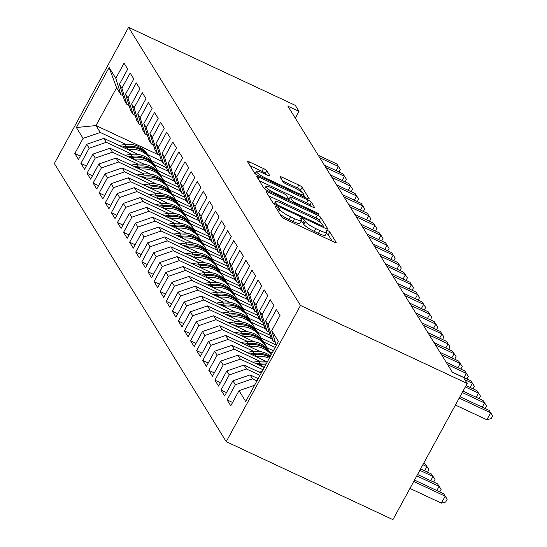 <?xml version="1.0" encoding="UTF-8"?>
<svg xmlns="http://www.w3.org/2000/svg" width="547" height="547" viewBox="0 0 547 547"><rect width="100%" height="100%" fill="white"/><g stroke="black" fill="none" stroke-linecap="round" stroke-linejoin="round"><path stroke-width="0.82" d="M276.714 206.704A2.215 0.417 28.6 0 0 275.189 206.322A2.215 0.417 28.6 0 0 275.223 206.492L281.575 216.769A3.166 0.595 28.6 0 0 284.905 219.012L333.991 241.979A3.166 0.595 28.6 0 0 336.173 242.526A3.166 0.595 28.6 0 0 336.118 242.287L329.766 232.01A2.215 0.417 28.6 0 0 327.441 230.437A2.215 0.417 28.6 0 0 325.916 230.055A2.215 0.417 28.6 0 0 325.95 230.225L326.771 231.552A10.12 1.894 28.6 0 1 326.928 232.318A10.12 1.894 28.6 0 1 319.954 230.567L315.865 228.653A10.12 1.894 28.6 0 1 305.226 221.473L304.405 220.14A2.215 0.417 28.6 0 0 302.074 218.574A2.215 0.417 28.6 0 0 300.549 218.191A2.215 0.417 28.6 0 0 300.59 218.356L301.411 219.689A10.12 1.894 28.6 0 1 301.568 220.448A10.12 1.894 28.6 0 1 294.594 218.697L290.505 216.783A10.12 1.894 28.6 0 1 279.866 209.604L279.045 208.277A2.215 0.417 28.6 0 0 276.714 206.704M266.813 170.767A3.166 0.595 28.6 0 0 263.49 168.524L249.712 162.083A3.166 0.595 28.6 0 0 247.538 161.536A3.166 0.595 28.6 0 0 247.586 161.775L254.642 173.187A3.166 0.595 28.6 0 0 257.965 175.43L307.052 198.397A3.166 0.595 28.6 0 0 309.233 198.944A3.166 0.595 28.6 0 0 309.185 198.711L302.129 187.293A3.166 0.595 28.6 0 0 298.806 185.05L282.17 177.269A3.166 0.595 28.6 0 0 279.989 176.722A3.166 0.595 28.6 0 0 280.037 176.961L283.059 181.843A3.166 0.595 28.6 0 0 286.382 184.086L294.635 187.949A8.465 1.586 28.6 0 1 303.66 194.582A8.465 1.586 28.6 0 1 297.828 193.118L265.514 178.001A8.465 1.586 28.6 0 1 256.488 171.361A8.465 1.586 28.6 0 1 262.314 172.825L267.702 175.348A3.166 0.595 28.6 0 0 269.883 175.895A3.166 0.595 28.6 0 0 269.828 175.655L266.813 170.767L265.295 173.549A3.166 0.595 28.6 0 0 261.972 171.307L250.02 165.714M287.886 106.159L452.355 372.247L463.473 377.451L467.186 383.461L300.488 305.465L128.586 27.35L295.284 105.345L299.004 111.356L287.886 106.159M268.31 192.168A3.166 0.595 28.6 0 0 266.129 191.621A3.166 0.595 28.6 0 0 266.184 191.86L273.24 203.272A3.166 0.595 28.6 0 0 276.563 205.515L325.65 228.482A3.166 0.595 28.6 0 0 327.831 229.029A3.166 0.595 28.6 0 0 327.776 228.79L320.72 217.378A3.166 0.595 28.6 0 0 317.397 215.135L268.31 192.168L267.401 193.836M263.941 188.23L256.885 176.818A3.166 0.595 28.6 0 1 256.837 176.578A3.166 0.595 28.6 0 1 259.011 177.125L308.098 200.093A3.166 0.595 28.6 0 1 311.428 202.335L314.443 207.224A3.166 0.595 28.6 0 1 314.498 207.457A3.166 0.595 28.6 0 1 312.316 206.91L292.406 197.597A3.166 0.595 28.6 0 0 290.231 197.05A3.166 0.595 28.6 0 0 290.279 197.289L292.283 200.53A3.166 0.595 28.6 0 0 295.606 202.773L316.33 212.468A2.215 0.417 28.6 0 1 318.696 214.205A2.215 0.417 28.6 0 1 317.171 213.822L267.264 190.472A3.166 0.595 28.6 0 1 263.941 188.23M300.488 305.465L226.239 441.655L54.338 163.539L128.586 27.35M232.584 402.462L227.101 399.898L230.759 405.812L239.018 390.667L245.719 401.505L278.45 341.472L271.75 330.634L280.009 315.482L276.351 309.568L268.098 324.72L265.657 320.774L273.917 305.629L270.266 299.715L262.006 314.86L259.565 310.922L267.825 295.77L264.174 289.862L255.914 305.007L253.473 301.062L261.733 285.917L258.081 280.002L249.822 295.154L247.381 291.209L255.64 276.064L251.989 270.15L243.73 285.295L241.295 281.356L249.548 266.204L245.897 260.297L237.637 275.442L235.203 271.497L243.463 256.352L239.805 250.437L231.545 265.589L229.111 261.644L237.371 246.499L233.713 240.584L225.453 255.729L223.019 251.791L231.278 236.639L227.62 230.731L219.361 245.876L216.927 241.931L225.186 226.786L221.528 220.872L213.268 236.024L210.834 232.078L219.094 216.933L215.436 211.019L207.183 226.164L204.742 222.226L213.002 207.074L209.351 201.166L201.091 216.311L198.65 212.366L206.91 197.221L203.258 191.306L194.999 206.458L192.558 202.513L200.817 187.368L197.166 181.454L188.906 196.599L186.472 192.66L194.725 177.508L191.074 171.601L182.814 186.746L180.38 182.801L188.64 167.655L184.982 161.741L176.722 176.893L174.288 172.948L182.548 157.803L178.89 151.888L170.63 167.033L168.196 163.095L176.455 147.943L172.797 142.029L164.538 157.18L162.103 153.235L170.363 138.09L166.705 132.176L158.445 147.328L156.011 143.382L164.271 128.237L160.613 122.323L152.36 137.468L149.919 133.53L158.179 118.378L154.528 112.463L146.268 127.615L143.827 123.67L152.087 108.525L148.435 102.61L140.176 117.762L137.735 113.817L145.994 98.672L142.343 92.758L134.083 107.903L131.649 103.964L139.902 88.812L136.251 82.898L127.991 98.05L125.557 94.105L133.817 78.959L130.159 73.045L121.899 88.19L119.465 84.252L127.725 69.107L124.066 63.192L115.807 78.337L120.86 94.658L116.593 87.759L95.985 125.557L100.251 132.456L125.844 144.429M227.101 399.898L235.36 384.753L232.926 380.808L250.102 374.893L258.17 378.668M226.492 392.609L221.015 390.045L224.667 395.96L232.926 380.808M221.015 390.045L229.268 374.9L226.834 370.955L244.01 365.04L261.213 373.088M220.4 382.756L214.923 380.192L218.574 386.107L226.834 370.955M214.923 380.192L223.183 365.04L220.742 361.102L237.918 355.181L264.256 367.509M214.308 372.897L208.831 370.333L212.482 376.247L220.742 361.102M208.831 370.333L217.091 355.188L214.65 351.242L231.825 345.328L266.191 361.41M208.216 363.044L202.739 360.48L206.39 366.394L214.65 351.242M202.739 360.48L210.998 345.335L208.557 341.39L225.733 335.475L260.098 351.55M202.13 353.191L196.647 350.627L200.305 356.535L208.557 341.39M196.647 350.627L204.906 335.475L202.472 331.537L219.641 325.615L254.006 341.697M196.038 343.331L190.554 340.767L194.212 346.682L202.472 331.537M190.554 340.767L198.814 325.622L196.38 321.677L213.549 315.763L247.921 331.844M189.946 333.479L184.462 330.914L188.12 336.829L196.38 321.677M184.462 330.914L192.722 315.769L190.288 311.824L207.463 305.91L241.829 321.985M183.854 323.626L178.37 321.062L182.028 326.969L190.288 311.824M178.37 321.062L186.63 305.91L184.195 301.971L201.371 296.05L235.736 312.132M177.761 313.766L172.278 311.202L175.936 317.116L184.195 301.971M172.278 311.202L180.537 296.057L178.103 292.112L195.279 286.197L229.644 302.279M171.669 303.913L166.192 301.349L169.844 307.264L178.103 292.112M166.192 301.349L174.445 286.204L172.011 282.259L189.187 276.344L223.552 292.419M165.577 294.06L160.1 291.496L163.751 297.404L172.011 282.259M160.1 291.496L168.36 276.344L165.919 272.406L183.095 266.485L217.46 282.567M159.485 284.201L154.008 281.637L157.659 287.551L165.919 272.406M154.008 281.637L162.268 266.492L159.827 262.546L177.002 256.632L211.368 272.707M153.392 274.348L147.916 271.784L151.567 277.698L159.827 262.546M147.916 271.784L156.175 256.639L153.734 252.693L170.91 246.772L205.275 262.854M147.307 264.495L141.823 261.931L145.481 267.839L153.734 252.693M141.823 261.931L150.083 246.779L147.649 242.841L164.818 236.919L199.183 253.001M141.215 254.635L135.731 252.071L139.389 257.986L147.649 242.841M135.731 252.071L143.991 236.926L141.557 232.981L158.726 227.067L193.091 243.142M135.123 244.782L129.639 242.218L133.297 248.133L141.557 232.981M129.639 242.218L137.899 227.073L135.465 223.128L152.64 217.207L187.006 233.289M129.03 234.93L123.547 232.366L127.205 238.273L135.465 223.128M123.547 232.366L131.806 217.214L129.372 213.275L146.548 207.354L180.913 223.436M122.938 225.07L117.455 222.506L121.113 228.42L129.372 213.275M117.455 222.506L125.714 207.361L123.28 203.416L140.456 197.501L174.821 213.576M116.846 215.217L111.369 212.653L115.02 218.568L123.28 203.416M111.369 212.653L119.622 197.501L117.188 193.563L134.364 187.642L168.729 203.723M110.754 205.364L105.277 202.8L108.928 208.708L117.188 193.563M105.277 202.8L113.537 187.648L111.096 183.71L128.272 177.789L162.637 193.87M104.662 195.505L99.185 192.941L102.836 198.855L111.096 183.71M99.185 192.941L107.444 177.796L105.003 173.85L122.179 167.936L156.545 184.011M98.569 185.652L93.093 183.088L96.744 189.002L105.003 173.85M93.093 183.088L101.352 167.936L98.911 163.997L116.087 158.076L150.452 174.158M92.484 175.799L87 173.235L90.652 179.142L98.911 163.997M87 173.235L95.26 158.083L92.819 154.145L109.995 148.223L144.36 164.305M86.392 165.939L80.908 163.375L84.566 169.29L92.819 154.145M80.908 163.375L89.168 148.23L86.734 144.285L103.903 138.37L138.268 154.445M80.3 156.086L74.816 153.522L78.474 159.437L86.734 144.285M74.816 153.522L83.076 138.37L76.375 127.533L109.106 67.5L115.807 78.337M129.085 105.509L126.952 104.511L124.518 100.566L119.465 84.252M121.899 88.19L126.952 104.511M147.799 154.705L162.117 161.399M159.724 155.382L95.985 125.557L76.375 127.533M83.076 138.37L100.251 132.456M135.177 115.362L133.044 114.364L130.603 110.426L125.557 94.105M127.991 98.05L133.044 114.364M149.987 159.929L166.575 167.69M103.903 138.37L106.344 142.309L131.936 154.288M153.892 164.558L168.209 171.259M89.168 148.23L106.344 142.309M141.27 125.222L139.136 124.224L136.695 120.278L131.649 103.964M134.083 107.903L139.136 124.224M156.08 169.789L172.667 177.549M109.995 148.223L112.436 152.169L138.029 164.141M159.984 174.411L174.302 181.112M95.26 158.083L112.436 152.169M147.362 135.075L145.228 134.077L142.788 130.131L137.735 113.817M140.176 117.762L145.228 134.077M162.172 179.642L178.76 187.402M116.087 158.076L118.528 162.021L144.114 173.994M166.076 184.271L180.387 190.965M101.352 167.936L118.528 162.021M153.447 144.928L151.314 143.929L148.88 139.991L143.827 123.67M146.268 127.615L151.314 143.929M168.264 189.494L184.852 197.262M122.179 167.936L124.613 171.874L150.206 183.854M172.168 194.123L186.479 200.824M107.444 177.796L124.613 171.874M159.539 154.787L157.406 153.789L154.972 149.844L149.919 133.53M152.36 137.468L157.406 153.789M174.356 199.354L190.944 207.115M128.272 177.789L130.706 181.734L156.298 193.706M178.254 203.976L192.571 210.677M113.537 187.648L130.706 181.734M165.632 164.64L163.498 163.642L161.064 159.697L156.011 143.382M158.445 147.328L163.498 163.642M180.448 209.207L197.036 216.968M134.364 187.642L136.798 191.587L162.391 203.559M184.346 213.836L198.664 220.53M119.622 197.501L136.798 191.587M171.724 174.493L169.591 173.495L167.156 169.556L162.103 153.235M164.538 157.18L169.591 173.495M186.534 219.06L203.128 226.827M140.456 197.501L142.89 201.44L168.483 213.419M190.438 223.689L204.756 230.39M125.714 207.361L142.89 201.44M177.816 184.353L175.683 183.354L173.249 179.409L168.196 163.095M170.63 167.033L175.683 183.354M192.626 228.919L209.221 236.68M146.548 207.354L148.982 211.299L174.575 223.272M196.53 233.542L210.848 240.242M131.806 217.214L148.982 211.299M183.908 194.206L181.775 193.207L179.341 189.262L174.288 172.948M176.722 176.893L181.775 193.207M198.718 238.772L215.313 246.533M152.64 217.207L155.075 221.152L180.667 233.125M202.622 243.401L216.94 250.095M137.899 227.073L155.075 221.152M190 204.058L187.867 203.06L185.426 199.122L180.38 182.801M182.814 186.746L187.867 203.06M204.81 248.625L221.405 256.393M158.726 227.067L161.167 231.005L186.759 242.984M208.715 253.254L223.032 259.955M143.991 236.926L161.167 231.005M196.093 213.918L193.959 212.92L191.518 208.975L186.472 192.66M188.906 196.599L193.959 212.92M210.903 258.485L227.49 266.245M164.818 236.919L167.259 240.865L192.852 252.837M214.807 263.107L229.125 269.808M150.083 246.779L167.259 240.865M202.185 223.771L200.052 222.773L197.611 218.834L192.558 202.513M194.999 206.458L200.052 222.773M216.995 268.338L233.583 276.098M170.91 246.772L173.351 250.717L198.937 262.69M220.899 272.967L235.21 279.661M156.175 256.639L173.351 250.717M208.277 233.624L206.144 232.625L203.703 228.687L198.65 212.366M201.091 216.311L206.144 232.625M223.087 278.191L239.675 285.958M177.002 256.632L179.437 260.57L205.029 272.55M226.991 282.82L241.302 289.52M162.268 266.492L179.437 260.57M214.362 243.483L212.229 242.485L209.795 238.54L204.742 222.226M207.183 226.164L212.229 242.485M229.179 288.05L245.767 295.811M183.095 266.485L185.529 270.43L211.121 282.402M233.077 292.679L247.394 299.373M168.36 276.344L185.529 270.43M220.455 253.336L218.321 252.338L215.887 248.4L210.834 232.078M213.268 236.024L218.321 252.338M235.272 297.903L251.859 305.664M189.187 276.344L191.621 280.283L217.214 292.255M239.169 302.532L253.487 309.233M174.445 286.204L191.621 280.283M226.547 263.189L224.414 262.191L221.979 258.252L216.927 241.931M219.361 245.876L224.414 262.191M241.357 307.756L257.952 315.523M195.279 286.197L197.713 290.136L223.306 302.115M245.261 312.385L259.579 319.086M180.537 296.057L197.713 290.136M232.639 273.049L230.506 272.05L228.072 268.105L223.019 251.791M225.453 255.729L230.506 272.05M247.449 317.616L264.044 325.376M201.371 296.05L203.805 299.995L229.398 311.968M251.353 322.245L265.671 328.938M186.63 305.91L203.805 299.995M238.731 282.902L236.598 281.903L234.164 277.965L229.111 261.644M231.545 265.589L236.598 281.903M253.541 327.468L270.136 335.229M207.463 305.91L209.898 309.848L235.49 321.821M257.446 332.097L271.763 338.798M192.722 315.769L209.898 309.848M244.824 292.754L242.69 291.756L240.249 287.818L235.203 271.497M237.637 275.442L242.69 291.756M259.634 337.321L276.228 345.089M213.549 315.763L215.99 319.701L241.583 331.68M263.538 341.95L275.209 347.413M198.814 325.622L215.99 319.701M250.916 302.614L248.782 301.616L246.341 297.671L241.295 281.356M243.73 285.295L248.782 301.616M265.726 347.181L273.384 350.764M219.641 325.615L222.082 329.561L247.675 341.533M269.63 351.81L272.167 352.993M204.906 335.475L222.082 329.561M257.008 312.467L254.875 311.469L252.434 307.53L247.381 291.209M249.822 295.154L254.875 311.469M225.733 335.475L228.174 339.413L253.76 351.386M210.998 345.335L228.174 339.413M263.1 322.32L260.967 321.321L258.526 317.383L253.473 301.062M255.914 305.007L260.967 321.321M231.825 345.328L234.26 349.266L259.852 361.246M217.091 355.188L234.26 349.266M269.186 332.179L267.052 331.181L264.618 327.236L259.565 310.922M262.006 314.86L267.052 331.181M237.918 355.181L240.352 359.126L263.039 369.738M223.183 365.04L240.352 359.126M275.278 342.032L273.144 341.034L270.71 337.096L265.657 320.774M268.098 324.72L273.144 341.034M244.01 365.04L246.444 368.979L259.996 375.317M229.268 374.9L246.444 368.979M271.75 330.634L276.317 345.383M250.102 374.893L252.536 378.832L256.953 380.903M235.36 384.753L252.536 378.832M467.186 383.461L392.931 519.65L226.239 441.655M295.298 118.145L299.004 111.356M122.993 95.657L120.86 94.658M116.593 87.759L109.106 67.5M239.018 390.667L254.546 385.314M279.845 213.966A10.12 1.894 28.6 0 0 288.987 219.566L290.505 216.783M301.568 220.448L300.057 223.231A10.12 1.894 28.6 0 1 293.083 221.48L288.987 219.566M326.928 232.318L325.417 235.094A10.12 1.894 28.6 0 1 318.443 233.343L314.354 231.429A10.12 1.894 28.6 0 1 303.708 224.249L302.888 222.923A2.215 0.417 28.6 0 0 300.966 221.556M332.166 241.124L328.248 234.786A2.215 0.417 28.6 0 0 326.327 233.419M320.939 222.957L319.209 220.161A3.166 0.595 28.6 0 0 315.886 217.911L268.618 195.799M323.824 227.634L323.127 226.499M276.399 203.997A2.215 0.417 28.6 0 0 278.724 205.569L321.814 225.726A2.215 0.417 28.6 0 0 323.339 226.109A2.215 0.417 28.6 0 0 323.304 225.945L322.436 224.537A10.12 1.894 28.6 0 0 311.797 217.364L282.341 203.58A10.12 1.894 28.6 0 0 275.367 201.829A10.12 1.894 28.6 0 0 275.531 202.595L276.399 203.997L275.784 205.125M259.319 180.756L306.587 202.869L308.098 200.093M310.491 206.062L309.91 205.118A3.166 0.595 28.6 0 0 306.587 202.869M290.231 197.05L288.713 199.833A3.166 0.595 28.6 0 0 288.761 200.065L289.165 200.722M271.75 187.936A8.465 1.586 28.6 0 0 265.917 186.472A8.465 1.586 28.6 0 0 274.95 193.105L286.334 198.438A3.166 0.595 28.6 0 0 288.515 198.985A3.166 0.595 28.6 0 0 288.467 198.746L286.464 195.505A3.166 0.595 28.6 0 0 283.134 193.262L271.75 187.936M265.883 174.493L265.295 173.549M302.094 192.476L300.611 190.076A3.166 0.595 28.6 0 0 297.288 187.826L282.471 180.9M305.233 197.549L303.537 194.807M409.956 488.43L441.395 503.144L445.183 496.197L443.665 493.729L414.503 480.088M413.744 481.483L445.183 496.197L447.2 499.233L445.689 502.009L441.395 503.144M443.665 493.729L447.2 499.233M455.412 405.047L486.857 419.761L490.645 412.814L459.207 398.1M489.121 410.353L492.662 415.85L489.121 410.353L459.965 396.705M492.662 415.85L491.151 418.626L486.857 419.761M416.787 475.904L439.091 486.338L437.573 483.876L417.546 474.509M437.573 483.876L441.114 489.374L439.74 491.897M436.814 490.529L439.091 486.338L441.114 489.374M258.991 372.049L262.006 371.632M419.829 470.317L433.005 476.485L431.48 474.023L420.588 468.923M431.48 474.023L435.022 479.521L433.648 482.037M430.721 480.669L433.005 476.485L435.022 479.521M482.269 407.146L484.553 402.961L462.249 392.52M483.035 400.493L486.57 405.99L483.035 400.493L463.008 391.126M486.57 405.99L485.196 408.513M476.184 397.286L478.461 393.102L465.292 386.941M476.943 390.64L480.485 396.137L476.943 390.64L466.051 385.546M480.485 396.137L479.11 398.66M261.719 366.319L261.986 366.278A24.656 23.008 -31.7 0 1 265.056 366.046M252.899 362.189L258.943 361.355A24.656 23.008 -31.7 0 1 267.456 361.642M258.369 364.753L260.83 364.411A24.656 23.008 -31.7 0 1 266.04 364.234M266.615 363.174A24.656 23.008 148.3 0 0 260.098 363.229L256.249 363.762M422.872 464.738L426.913 466.632L425.388 464.164L423.631 463.343M425.388 464.164L428.93 469.668L427.556 472.184M424.629 470.817L426.913 466.632L428.93 469.668M255.627 356.466L255.893 356.425A24.656 23.008 -31.7 0 1 269.268 358.312M246.806 352.336L252.851 351.495A24.656 23.008 -31.7 0 1 270.539 355.974M252.276 354.894L254.738 354.552A24.656 23.008 -31.7 0 1 269.815 357.307M270.122 356.747A24.656 23.008 148.3 0 0 254.006 353.369L250.157 353.902M470.092 387.433L472.369 383.249L464.895 379.748M470.851 380.78L474.393 386.285L470.851 380.78L452.26 372.083M474.393 386.285L473.018 388.801M464 377.58L466.283 373.389L447.685 364.692M464.759 370.928L468.3 376.425L464.759 370.928L446.167 362.23M468.3 376.425L466.926 378.948M249.535 346.607L249.801 346.572A24.656 23.008 -31.7 0 1 271.237 354.709M240.714 342.484L246.759 341.643A24.656 23.008 -31.7 0 1 269.698 351.912L270.854 353.786A24.656 23.008 148.3 0 0 247.914 343.516L244.065 344.049M246.184 345.041L248.646 344.699A24.656 23.008 -31.7 0 1 271.319 354.552M271.209 354.381A24.656 23.008 148.3 0 0 270.854 353.786M457.907 367.721L460.191 363.536L441.593 354.839M458.666 361.075L462.208 366.572L458.666 361.075L440.075 352.377M462.208 366.572L460.834 369.095M243.442 336.754L243.716 336.713A24.656 23.008 -31.7 0 1 266.649 346.989A24.656 23.008 -31.7 0 1 267.155 347.844M234.622 332.624L240.666 331.79A24.656 23.008 -31.7 0 1 263.606 342.06L264.762 343.933A24.656 23.008 148.3 0 0 241.822 333.663L237.979 334.196M240.092 335.188L242.553 334.846A24.656 23.008 -31.7 0 1 265.493 345.116L266.649 346.989M265.117 344.528A24.656 23.008 148.3 0 0 264.762 343.933M451.815 357.868L454.099 353.683L435.508 344.979M452.574 351.215L456.116 356.719L452.574 351.215L433.983 342.518M456.116 356.719L454.742 359.235M237.35 326.901L237.624 326.86A24.656 23.008 -31.7 0 1 260.557 337.13A24.656 23.008 -31.7 0 1 261.063 337.991M228.537 322.771L234.574 321.93A24.656 23.008 -31.7 0 1 257.514 332.207L258.669 334.073A24.656 23.008 148.3 0 0 235.73 323.803L231.887 324.337M234 325.328L236.461 324.986A24.656 23.008 -31.7 0 1 259.401 335.256L260.557 337.13M259.025 334.675A24.656 23.008 148.3 0 0 258.669 334.073M445.723 348.015L448.007 343.824L429.416 335.126M446.482 341.362L450.024 346.86L446.482 341.362L427.891 332.665M450.024 346.86L448.649 349.383M231.258 317.041L231.531 317.007A24.656 23.008 -31.7 0 1 254.464 327.277A24.656 23.008 -31.7 0 1 254.97 328.138M222.444 312.918L228.482 312.077A24.656 23.008 -31.7 0 1 251.422 322.347L252.577 324.221A24.656 23.008 148.3 0 0 229.644 313.951L225.795 314.484M227.908 315.475L230.369 315.134A24.656 23.008 -31.7 0 1 253.309 325.403L254.464 327.277M252.933 324.815A24.656 23.008 148.3 0 0 252.577 324.221M439.631 338.155L441.914 333.971L423.323 325.274M440.39 331.509L443.932 337.007L440.39 331.509L421.799 322.805M443.932 337.007L442.557 339.53M225.173 307.188L225.439 307.147A24.656 23.008 -31.7 0 1 248.372 317.424A24.656 23.008 -31.7 0 1 248.878 318.279M216.352 303.059L222.39 302.224A24.656 23.008 -31.7 0 1 245.329 312.494L246.485 314.368A24.656 23.008 148.3 0 0 223.552 304.098L219.703 304.631M221.815 305.623L224.284 305.281A24.656 23.008 -31.7 0 1 247.217 315.551L248.372 317.424M246.841 314.963A24.656 23.008 148.3 0 0 246.485 314.368M433.539 328.303L435.822 324.118L417.231 315.414M434.297 321.65L437.839 327.154L434.297 321.65L415.706 312.952M437.839 327.154L436.465 329.67M219.08 297.336L219.347 297.294A24.656 23.008 -31.7 0 1 242.287 307.564A24.656 23.008 -31.7 0 1 242.786 308.426M210.26 293.206L216.304 292.365A24.656 23.008 -31.7 0 1 239.237 302.641L240.393 304.508A24.656 23.008 148.3 0 0 217.46 294.238L213.61 294.771M215.73 295.763L218.191 295.421A24.656 23.008 -31.7 0 1 241.124 305.691L242.287 307.564M240.748 305.11A24.656 23.008 148.3 0 0 240.393 304.508M427.446 318.45L429.73 314.258L411.139 305.561M428.205 311.797L431.747 317.294L428.205 311.797L409.614 303.1M431.747 317.294L430.373 319.817M212.988 287.476L213.255 287.442A24.656 23.008 -31.7 0 1 236.195 297.712A24.656 23.008 -31.7 0 1 236.701 298.573M204.168 283.353L210.212 282.512A24.656 23.008 -31.7 0 1 233.145 292.782L234.307 294.655A24.656 23.008 148.3 0 0 211.368 284.385L207.518 284.919M209.638 285.91L212.099 285.568A24.656 23.008 -31.7 0 1 235.032 295.838L236.195 297.712M234.663 295.25A24.656 23.008 148.3 0 0 234.307 294.655M421.361 308.59L423.638 304.405L405.047 295.708M422.12 301.944L425.662 307.441L422.12 301.944L403.522 293.24M425.662 307.441L424.287 309.964M206.896 277.623L207.163 277.582A24.656 23.008 -31.7 0 1 230.102 287.859A24.656 23.008 -31.7 0 1 230.608 288.713M198.076 273.493L204.12 272.659A24.656 23.008 -31.7 0 1 227.053 282.929L228.215 284.802A24.656 23.008 148.3 0 0 205.275 274.532L201.426 275.066M203.546 276.057L206.007 275.715A24.656 23.008 -31.7 0 1 228.947 285.985L230.102 287.859M228.571 285.397A24.656 23.008 148.3 0 0 228.215 284.802M415.269 298.737L417.546 294.553L398.954 285.849M416.028 292.084L419.57 297.589L416.028 292.084L397.437 283.387M419.57 297.589L418.195 300.105M200.804 267.77L201.07 267.729A24.656 23.008 -31.7 0 1 224.01 277.999A24.656 23.008 -31.7 0 1 224.516 278.861M191.983 263.64L198.028 262.799A24.656 23.008 -31.7 0 1 220.961 273.069L222.123 274.943A24.656 23.008 148.3 0 0 199.183 264.673L195.334 265.206M197.453 266.198L199.915 265.856A24.656 23.008 -31.7 0 1 222.855 276.126L224.01 277.999M222.479 275.544A24.656 23.008 148.3 0 0 222.123 274.943M409.177 288.884L411.46 284.693L392.862 275.996M409.935 282.231L413.477 287.729L409.935 282.231L391.344 273.534M413.477 287.729L412.103 290.252M194.711 257.91L194.978 257.876A24.656 23.008 -31.7 0 1 217.918 268.146A24.656 23.008 -31.7 0 1 218.424 269.008M185.891 253.787L191.935 252.946A24.656 23.008 -31.7 0 1 214.875 263.216L216.031 265.09A24.656 23.008 148.3 0 0 193.091 254.82L189.241 255.353M191.361 256.345L193.823 256.003A24.656 23.008 -31.7 0 1 216.762 266.273L217.918 268.146M216.386 265.685A24.656 23.008 148.3 0 0 216.031 265.09M403.084 279.025L405.368 274.84L386.77 266.143M403.843 272.379L407.385 277.876L403.843 272.379L385.252 263.675M407.385 277.876L406.011 280.399M188.619 248.058L188.893 248.017A24.656 23.008 -31.7 0 1 211.826 258.287A24.656 23.008 -31.7 0 1 212.332 259.148M179.799 243.928L185.843 243.094A24.656 23.008 -31.7 0 1 208.783 253.364L209.939 255.237A24.656 23.008 148.3 0 0 186.999 244.967L183.156 245.5M185.269 246.492L187.73 246.15A24.656 23.008 -31.7 0 1 210.67 256.42L211.826 258.287M210.294 255.832A24.656 23.008 148.3 0 0 209.939 255.237M396.992 269.172L399.276 264.987L380.685 256.283M397.751 262.519L401.293 268.023L397.751 262.519L379.16 253.822M401.293 268.023L399.919 270.539M182.527 238.198L182.801 238.164A24.656 23.008 -31.7 0 1 205.734 248.434A24.656 23.008 -31.7 0 1 206.24 249.295M173.707 234.075L179.751 233.234A24.656 23.008 -31.7 0 1 202.691 243.504L203.846 245.377A24.656 23.008 148.3 0 0 180.907 235.107L177.064 235.641M179.177 236.632L181.638 236.29A24.656 23.008 -31.7 0 1 204.578 246.56L205.734 248.434M204.202 245.979A24.656 23.008 148.3 0 0 203.846 245.377M390.9 259.319L393.184 255.128L374.592 246.43M391.659 252.666L395.201 258.163L391.659 252.666L373.068 243.969M395.201 258.163L393.826 260.687M176.435 228.345L176.708 228.311A24.656 23.008 -31.7 0 1 199.641 238.581A24.656 23.008 -31.7 0 1 200.147 239.442M167.621 224.222L173.659 223.381A24.656 23.008 -31.7 0 1 196.599 233.651L197.754 235.525A24.656 23.008 148.3 0 0 174.821 225.255L170.972 225.788M173.084 226.779L175.546 226.437A24.656 23.008 -31.7 0 1 198.486 236.707L199.641 238.581M198.11 236.119A24.656 23.008 148.3 0 0 197.754 235.525M384.808 249.459L387.091 245.275L368.5 236.577M385.567 242.813L389.108 248.311L385.567 242.813L366.975 234.109M389.108 248.311L387.734 250.827M170.349 218.492L170.616 218.451A24.656 23.008 -31.7 0 1 193.549 228.721A24.656 23.008 -31.7 0 1 194.055 229.583M161.529 214.362L167.567 213.528A24.656 23.008 -31.7 0 1 190.506 223.798L191.662 225.672A24.656 23.008 148.3 0 0 168.729 215.402L164.879 215.935M166.992 216.92L169.461 216.578A24.656 23.008 -31.7 0 1 192.394 226.855L193.549 228.721M192.018 226.267A24.656 23.008 148.3 0 0 191.662 225.672M378.715 239.607L380.999 235.422L362.408 226.718M379.474 232.954L383.016 238.458L379.474 232.954L360.883 224.256M383.016 238.458L381.642 240.974M164.257 208.633L164.524 208.598A24.656 23.008 -31.7 0 1 187.464 218.868A24.656 23.008 -31.7 0 1 187.963 219.73M155.437 204.51L161.474 203.669A24.656 23.008 -31.7 0 1 184.414 213.939L185.57 215.812A24.656 23.008 148.3 0 0 162.637 205.542L158.787 206.075M160.907 207.067L163.368 206.725A24.656 23.008 -31.7 0 1 186.301 216.995L187.464 218.868M185.925 216.414A24.656 23.008 148.3 0 0 185.57 215.812M372.623 229.754L374.907 225.562L356.316 216.865M373.382 223.101L376.924 228.598L373.382 223.101L354.791 214.403M376.924 228.598L375.55 231.121M158.165 198.78L158.432 198.746A24.656 23.008 -31.7 0 1 181.372 209.016A24.656 23.008 -31.7 0 1 181.871 209.877M149.345 194.657L155.389 193.816A24.656 23.008 -31.7 0 1 178.322 204.086L179.478 205.959A24.656 23.008 148.3 0 0 156.545 195.689L152.695 196.223M154.815 197.214L157.276 196.872A24.656 23.008 -31.7 0 1 180.209 207.142L181.372 209.016M179.84 206.554A24.656 23.008 148.3 0 0 179.478 205.959M366.538 219.894L368.815 215.709L350.224 207.012M367.297 213.248L370.832 218.745L367.297 213.248L348.699 204.544M370.832 218.745L369.464 221.262M152.073 188.927L152.339 188.886A24.656 23.008 -31.7 0 1 175.279 199.156A24.656 23.008 -31.7 0 1 175.785 200.017M143.252 184.797L149.297 183.963A24.656 23.008 -31.7 0 1 172.23 194.233L173.392 196.106A24.656 23.008 148.3 0 0 150.452 185.836L146.603 186.37M148.722 187.354L151.184 187.012A24.656 23.008 -31.7 0 1 174.117 197.289L175.279 199.156M173.748 196.701A24.656 23.008 148.3 0 0 173.392 196.106M360.446 210.041L362.723 205.857L344.131 197.152M361.205 203.388L364.746 208.892L361.205 203.388L342.607 194.691M364.746 208.892L363.372 211.409M145.981 179.067L146.247 179.033A24.656 23.008 -31.7 0 1 169.187 189.303A24.656 23.008 -31.7 0 1 169.693 190.165M137.16 174.944L143.205 174.103A24.656 23.008 -31.7 0 1 166.138 184.373L167.3 186.247A24.656 23.008 148.3 0 0 144.36 175.977L140.511 176.51M142.63 177.502L145.092 177.16A24.656 23.008 -31.7 0 1 168.032 187.43L169.187 189.303M167.655 186.848A24.656 23.008 148.3 0 0 167.3 186.247M354.353 200.188L356.637 195.997L338.039 187.3M355.112 193.535L358.654 199.033L355.112 193.535L336.521 184.838M358.654 199.033L357.28 201.556M139.888 169.214L140.155 169.18A24.656 23.008 -31.7 0 1 163.095 179.45A24.656 23.008 -31.7 0 1 163.601 180.312M131.068 165.091L137.112 164.25A24.656 23.008 -31.7 0 1 160.052 174.52L161.208 176.394A24.656 23.008 148.3 0 0 138.268 166.124L134.418 166.657M136.538 167.649L139 167.307A24.656 23.008 -31.7 0 1 161.939 177.577L163.095 179.45M161.563 176.989A24.656 23.008 148.3 0 0 161.208 176.394M348.261 190.329L350.545 186.144L331.947 177.447M349.02 183.683L352.562 189.18L349.02 183.683L330.429 174.978M352.562 189.18L351.188 191.696M133.796 159.362L134.063 159.321A24.656 23.008 -31.7 0 1 157.003 169.591A24.656 23.008 -31.7 0 1 157.509 170.452M124.976 155.232L131.02 154.398A24.656 23.008 -31.7 0 1 153.96 164.668L155.116 166.541A24.656 23.008 148.3 0 0 132.176 156.264L128.326 156.804M130.446 157.789L132.907 157.447A24.656 23.008 -31.7 0 1 155.847 167.724L157.003 169.591M155.471 167.136A24.656 23.008 148.3 0 0 155.116 166.541M342.169 180.476L344.453 176.291L325.862 167.587M342.928 173.823L346.47 179.327L342.928 173.823L324.337 165.126M346.47 179.327L345.095 181.843M127.704 149.502L127.977 149.468A24.656 23.008 -31.7 0 1 150.91 159.738A24.656 23.008 -31.7 0 1 151.416 160.599M118.884 145.379L124.928 144.538A24.656 23.008 -31.7 0 1 147.868 154.808L149.023 156.681A24.656 23.008 148.3 0 0 126.084 146.411L122.241 146.945M124.354 147.936L126.815 147.594A24.656 23.008 -31.7 0 1 149.755 157.864L150.91 159.738M149.379 157.283A24.656 23.008 148.3 0 0 149.023 156.681M336.077 170.616L338.361 166.432L319.769 157.734M336.836 163.97L340.378 169.467L336.836 163.97L318.245 155.273M340.378 169.467L339.003 171.99M278.594 211.942L279.866 209.604M293.083 221.48L294.594 218.697M302.888 222.923L304.405 220.14M303.708 224.249L305.226 221.473M314.354 231.429L315.865 228.653M318.443 233.343L319.954 230.567M328.248 234.786L329.766 232.01M277.773 210.609L279.045 208.277M315.886 217.911L317.397 215.135M319.209 220.161L320.72 217.378M278.307 206.335L278.724 205.569M321.397 226.492L321.814 225.726M274.553 204.393L275.531 202.595M258.102 178.794L259.011 177.125M309.91 205.118L311.428 202.335M288.761 200.065L290.279 197.289M291.565 201.843L292.283 200.53M295.189 203.539L295.606 202.773M315.913 213.234L316.33 212.468M274.532 193.877L274.95 193.105M285.917 199.204L286.334 198.438M265.097 178.766L265.514 178.001M297.411 193.891L297.828 193.118M281.261 178.931L282.17 177.269M297.288 187.826L298.806 185.05M300.611 190.076L302.129 187.293M248.81 163.751L249.712 162.083M261.972 171.307L263.49 168.524M260.83 364.411L261.986 366.278M258.943 361.355L260.098 363.229M254.738 354.552L255.893 356.425M252.851 351.495L254.006 353.369M248.646 344.699L249.801 346.572M246.759 341.643L247.914 343.516M242.553 334.846L243.716 336.713M240.666 331.79L241.822 333.663M236.461 324.986L237.624 326.86M234.574 321.93L235.73 323.803M230.369 315.134L231.531 317.007M228.482 312.077L229.644 313.951M224.284 305.281L225.439 307.147M222.39 302.224L223.552 304.098M218.191 295.421L219.347 297.294M216.304 292.365L217.46 294.238M212.099 285.568L213.255 287.442M210.212 282.512L211.368 284.385M206.007 275.715L207.163 277.582M204.12 272.659L205.275 274.532M199.915 265.856L201.07 267.729M198.028 262.799L199.183 264.673M193.823 256.003L194.978 257.876M191.935 252.946L193.091 254.82M187.73 246.15L188.893 248.017M185.843 243.094L186.999 244.967M181.638 236.29L182.801 238.164M179.751 233.234L180.907 235.107M175.546 226.437L176.708 228.311M173.659 223.381L174.821 225.255M169.461 216.578L170.616 218.451M167.567 213.528L168.729 215.402M163.368 206.725L164.524 208.598M161.474 203.669L162.637 205.542M157.276 196.872L158.432 198.746M155.389 193.816L156.545 195.689M151.184 187.012L152.339 188.886M149.297 183.963L150.452 185.836M145.092 177.16L146.247 179.033M143.205 174.103L144.36 175.977M139 167.307L140.155 169.18M137.112 164.25L138.268 166.124M132.907 157.447L134.063 159.321M131.02 154.398L132.176 156.264M126.815 147.594L127.977 149.468M124.928 144.538L126.084 146.411M322.778 227.142L323.339 226.109M274.129 204.099L275.367 201.829M264.604 188.886L265.917 186.472M287.893 200.127L288.515 198.985M255.189 173.748L256.488 171.361M302.696 196.359L303.66 194.582"/></g></svg>
